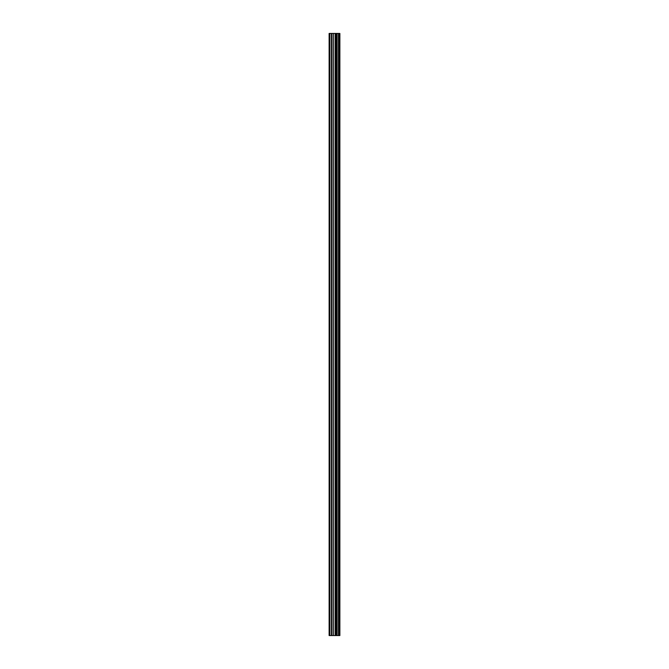 <?xml version="1.0" encoding="UTF-8"?>
<svg xmlns="http://www.w3.org/2000/svg" width="669" height="669" viewBox="0 0 669 669"><rect width="100%" height="100%" fill="white"/><g stroke="black" fill="none" stroke-linecap="round" stroke-linejoin="round"><path stroke-width="1" d="M333.095 635.55L339.877 635.55L339.877 33.45L329.123 33.45L329.123 635.55L333.095 635.55L333.095 33.45M329.725 635.55L329.725 33.45M339.852 635.55L339.852 33.45M339.718 635.55L339.718 33.45M338.773 635.55L338.773 33.45M338.514 635.55L338.514 33.45M337.109 635.55L337.109 33.45M336.85 635.55L336.85 33.45M335.905 635.55L335.905 33.45M335.771 635.55L335.771 33.45M335.311 635.55L335.311 33.45M335.127 635.55L335.127 33.45M333.271 635.55L333.271 33.45M331.573 635.55L331.573 33.45M331.272 635.55L331.272 33.45"/></g></svg>
